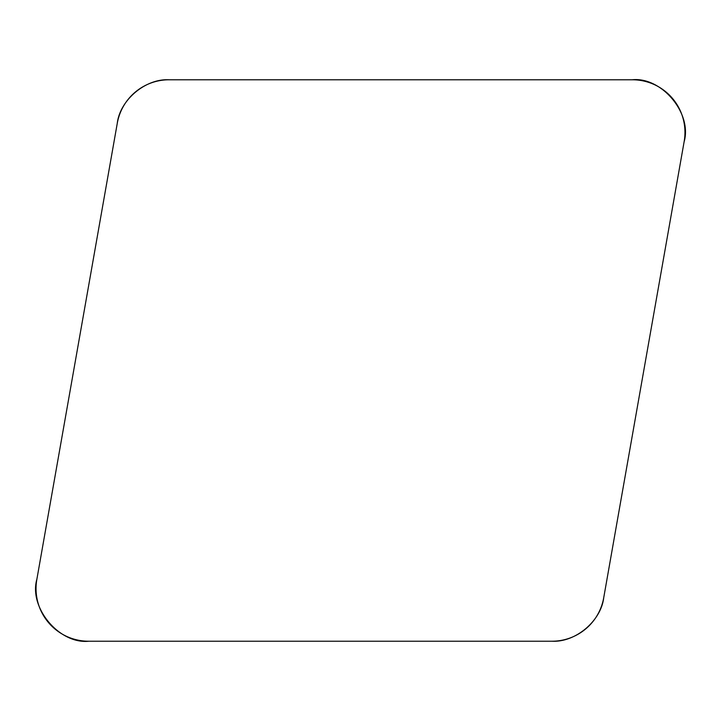 <?xml version="1.0" encoding="UTF-8"?>
<svg xmlns="http://www.w3.org/2000/svg" width="721" height="721" viewBox="0 0 721 721"><rect width="100%" height="100%" fill="white"/><g stroke="black" fill="none" stroke-linecap="round" stroke-linejoin="round"><path stroke-width="1.08" d="M632.326 79.779L169.111 79.779A52.633 52.633 0 0 0 117.28 123.273L36.843 579.45A52.633 52.633 0 0 0 88.674 641.221L551.889 641.221A52.633 52.633 0 0 0 603.72 597.727L684.157 141.55A52.633 52.633 0 0 0 632.326 79.779M551.745 641.221C575.34 642.663 601.071 621.078 603.747 597.592L684.112 141.821C692.43 113.332 661.554 76.525 632.047 79.779L169.255 79.779C145.66 78.337 119.929 99.922 117.253 123.408L36.888 579.179C28.57 607.668 59.446 644.475 88.953 641.221L551.745 641.221"/></g></svg>

